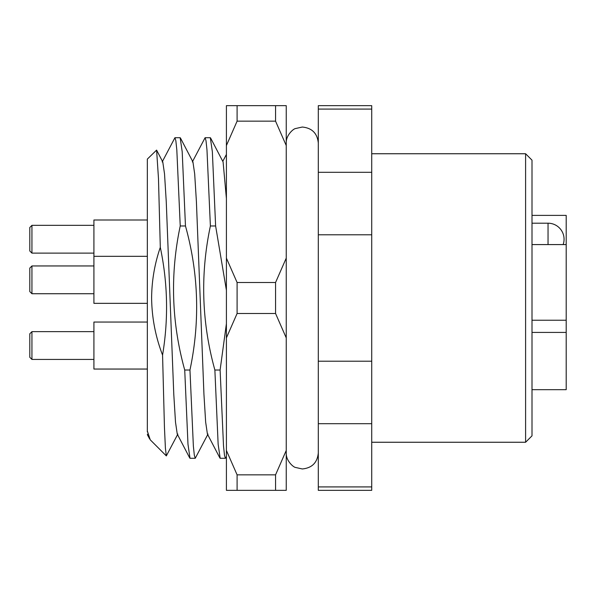 <?xml version="1.0" encoding="UTF-8"?>
<svg xmlns="http://www.w3.org/2000/svg" width="596" height="596" viewBox="0 0 596 596"><rect width="100%" height="100%" fill="white"/><g stroke="black" fill="none" stroke-linecap="round" stroke-linejoin="round"><path stroke-width="0.89" d="M525.597 153.746L532.005 160.16L532.005 435.84L525.597 442.254L525.597 153.746L371.725 153.746M166.329 455.903L150.244 439.818L147.339 430.99L147.339 159.095L156.599 150.103L158.476 178.465L160.302 247.355C154.662 263.737 151.764 280.619 151.615 298C151.846 317.646 155.496 336.673 162.566 355.082L164.451 427.481L165.405 448.199L166.329 455.903L177.854 434.052M226.405 290.259L215.618 225.973L210.388 225.973C200.152 274.309 201.649 322.324 214.873 370.027L220.11 370.027L226.405 323.688M215.618 225.973L212.355 151.749L210.328 137.721L205.091 137.721L206.007 140.738L206.976 149.924L210.388 225.973M192.329 161.948L205.091 137.721M214.873 370.027L218.143 444.251L220.17 458.279L225.407 458.279L224.491 455.262L223.522 446.076L220.11 370.027M226.405 456.596L225.407 458.279M185.468 225.973L180.23 225.973C170.002 274.309 171.499 322.324 184.723 370.027L189.96 370.027C200.189 321.691 198.691 273.676 185.468 225.973L182.197 151.749L180.171 137.721L174.933 137.721L175.85 140.738L176.818 149.924L180.23 225.973M162.172 161.948L174.933 137.721M184.723 370.027L187.986 444.251L190.012 458.279L195.25 458.279L194.333 455.262L193.365 446.076L189.96 370.027M208.011 434.052L195.25 458.279M147.339 431.929L147.339 430.99M147.339 434.663L149.641 438.924M156.599 150.103L162.775 161.948L164.526 173.876L166.247 201.59L173.786 394.41L175.5 422.124L177.25 434.052L189.759 458.033M180.432 137.967L192.933 161.948L194.683 173.876L196.404 201.59L203.944 394.41L205.657 422.124L207.408 434.052L219.917 458.033M210.582 137.967L223.09 161.948L226.405 198.513M162.566 355.082C168.564 319.069 167.804 283.16 160.302 247.355M371.725 109.083L371.725 105.663L318.301 105.663L318.301 172.296L371.725 172.296L371.725 109.083L318.301 109.083M371.725 423.704L318.301 423.704L318.301 490.337L371.725 490.337L371.725 172.296M318.301 423.704L318.301 172.296M371.725 234.787L318.301 234.787M318.301 361.213L371.725 361.213M318.301 486.917L371.725 486.917M532.005 244.576L566.2 244.576L566.2 389.672L532.005 389.672M532.005 215.387L566.2 215.387L566.2 244.576M566.2 332.426L532.005 332.426M532.005 320.231L566.2 320.231M275.561 105.663L275.561 121.159L237.096 121.159L237.096 105.663L286.244 105.663L286.244 490.337L237.096 490.337L237.096 474.841L275.561 474.841L275.561 490.337M275.561 313.496L275.561 282.504L237.096 282.504L237.096 313.496L275.561 313.496L286.244 337.88M286.251 469.089L286.244 462.235M237.096 490.337L226.405 490.337L226.405 105.663L237.096 105.663M226.405 145.543L237.096 121.159M237.096 474.841L226.405 450.457M226.405 337.88L237.096 313.496M237.096 282.504L226.405 258.12M275.561 121.159L286.244 145.543M286.244 450.457L275.561 474.841M286.244 258.12L275.561 282.504M29.8 357.302L29.8 333.79L31.938 331.652L31.938 359.433L29.8 357.302M147.339 369.051L93.915 369.051L93.915 322.041L147.339 322.041L93.915 322.041M29.8 291.593L29.8 268.088L31.938 265.95L31.938 293.731L29.8 291.593L31.938 293.731L93.915 293.731M147.339 303.349L93.915 303.349L93.915 219.999L147.339 219.999M31.938 253.121L29.8 250.983L29.8 227.478L31.938 225.34L31.938 253.121L93.915 253.121M563.145 244.576A16.025 16.025 0 0 0 548.037 223.202L532.005 223.202M548.037 244.576L548.037 223.202M147.339 434.745L147.696 434.052M226.405 154.431L222.785 161.367M525.597 442.254L371.725 442.254M318.301 452.938C317.348 462.675 312.006 468.016 302.276 468.963L295.452 467.435C293.418 467.227 285.864 460.753 286.244 452.938M318.301 143.062C317.348 133.325 312.006 127.984 302.276 127.037L295.452 128.565C293.418 128.773 285.864 135.247 286.244 143.062M93.915 359.433L31.938 359.433M93.915 331.652L31.938 331.652L93.915 331.652M147.339 256.332L93.915 256.332M93.915 265.95L31.938 265.95M93.915 225.34L31.938 225.34"/></g></svg>
